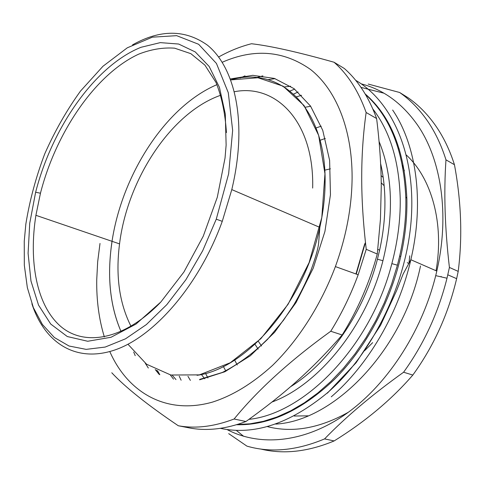 <?xml version="1.0" encoding="UTF-8"?>
<svg xmlns="http://www.w3.org/2000/svg" width="485" height="485" viewBox="0 0 485 485"><rect width="100%" height="100%" fill="white"/><g stroke="black" fill="none" stroke-linecap="round" stroke-linejoin="round"><path stroke-width="0.73" d="M320.07 140.298L325.308 138.443L320.07 140.298M398.221 148.277L399.319 149.089L398.221 148.277M406.382 155.061C431.498 178.292 444.381 223.07 436.051 270.739M237.256 364.975L234.649 360.07L237.256 364.975M112.065 241.324L111.241 247.229C107.276 278.966 110.538 307.053 121.026 331.491C111.241 308.854 107.743 282.87 110.544 253.558C116.836 183.239 162.19 107.979 216.983 84.639M31.895 303.774C44.226 341.949 74.932 363.392 114.587 350.061C154.066 336.826 199.141 285.277 222.263 221.342L231.794 189.599L319.833 227.392C323.113 212.551 324.859 198.104 325.083 184.051C326.72 106.439 279.045 65.372 230.702 79.916L257.911 77.745L283.082 86.16L304.065 105.56L318.651 135.363L324.956 173.721L321.81 217.492L309.133 262.537L288.066 304.313L260.821 338.718L230.266 362.75L199.383 374.875L170.811 375.014L146.561 364.217L127.961 344.247M381.077 175.618L383.18 177.371M131.005 326.296C119.316 303.155 115.497 275.686 119.546 243.882C127.422 179.486 170.987 112.496 220.827 95.212M234.297 91.738C276.117 83.414 314.407 121.911 312.661 188.077M330.43 168.816L324.774 170.162M258.281 341.222L261.548 346.029M384.15 185.719L381.228 182.809M409.728 255.795L409.061 262.591M372.674 342.628L364.55 350.752M258.172 349.145L254.995 344.314M365.15 93.902C391.007 116.224 404.92 151.459 406.903 199.596C407.194 218.056 405.139 237.038 400.731 256.535C389.976 303.392 365.132 348.873 334.129 379.694C301.421 410.51 268.896 425.527 236.559 424.733M237.213 424.533L250.139 423.811L263.458 421.307L277.038 416.973L290.739 410.795L304.392 402.78L317.833 392.983L330.885 381.459L343.374 368.321L355.123 353.711L365.963 337.784L375.742 320.743L384.32 302.798L391.577 284.198L397.415 265.18L399.664 256.068C404.084 236.553 406.151 217.553 405.86 199.074C403.987 151.823 390.534 116.964 365.502 94.49M156.394 370.116L157.71 372.686M377.385 106.542L376.221 105.76M301.591 95.29L296.602 96.782M187.95 376.311L190.381 380.392M275.735 424.096C333.771 421.022 403.029 350.576 420.507 265.974M204.731 378.809L201.372 374.45M305.247 107.215L310.661 106.276M402.495 165.543L404.375 170.847M170.247 374.893L173.539 379.137M272.018 402.029C318.724 384.805 366.272 326.654 382.938 260.706C394.087 214.91 392.795 175.14 379.058 141.414M284.368 86.942L290.636 86.245M380.604 163.554C383.356 175.346 384.799 187.974 384.926 201.421C385.048 217.244 383.277 233.491 379.622 250.157L377.433 259.214C363.568 313.195 328.757 363.065 290.533 386.739M175.994 379.585L172.284 375.305M155.242 369.546L159.177 374.42M355.948 273.964L364.756 243.725M275.05 78.637L267.914 79.679M372.868 109.004C390.037 131.332 399.155 161.281 400.228 198.832C400.501 219.875 397.706 241.475 391.856 263.64C370.795 346.381 304.677 413.638 248.969 419.355M159.82 374.717L157.516 370.649M256.377 77.594L262.888 75.884M365.454 242.403L356.251 274.073M148.337 368.03L145.324 363.295M135.224 355.669L133.714 352.086M240.239 78.018L245.016 75.86M234.116 419.004C257.838 389.885 290.042 360.634 330.74 331.255L342.161 334.971C312.401 369.243 284.222 394.153 245.937 421.513L234.116 419.004C214.17 426.612 195.57 428.861 178.304 425.757L190.071 428.061C207.386 431.171 226.01 428.995 245.937 421.513M366.242 249.32C363.156 222.924 361.646 198.765 361.713 176.843C361.731 154.86 363.21 133.417 366.139 112.502L376.615 118.534C379.591 142.487 381.143 165.203 381.271 186.689L380.446 219.19L377.275 254.037L366.242 249.32L358.166 274.765C350.813 294.795 341.67 313.625 330.74 331.255M376.615 118.534C368.867 97.236 358.1 80.558 344.326 68.494L334.05 62.238C298.057 52.089 270.527 45.923 251.466 43.735C240.348 46.56 229.417 50.973 218.674 56.981M111.774 372.765C125.33 387.285 147.507 404.951 178.304 425.757M377.275 254.037C369.406 282.979 357.7 309.957 342.161 334.971M334.05 62.238C347.775 74.308 358.476 91.059 366.139 112.502M231.794 189.599C235.619 173.509 237.905 157.928 238.656 142.851C240.784 97.424 228.162 61.928 207.465 45.184C185.252 29.367 160.274 29.27 132.52 44.887M25.838 224.112C29.658 200.469 35.963 177.031 44.759 153.8C54.805 131.132 66.718 110.222 80.498 91.071L102.965 66.263L127.3 47.809L152.338 37.169L176.667 35.666L198.644 44.287L216.443 63.45L228.283 92.677L232.648 130.38L228.641 173.788L216.262 219.184L202.675 250.775L185.907 279.7L166.822 304.641L146.373 324.562L125.524 338.809L105.184 347.066L86.148 349.37L69.04 346.011L54.35 337.499L42.395 324.465L33.362 307.605L27.348 287.641L24.329 265.295L24.25 241.251L25.838 224.112M226.131 145.045L225.028 158.092L217.298 197.262L203.239 236.243L183.912 272.03L160.881 301.967L135.976 324.089L111.041 337.269L87.712 341.264L67.3 336.535L50.719 324.053L38.527 305.089L30.979 281.045L28.094 253.334L29.73 223.306L35.635 192.242C52.137 127.658 95.03 65.687 141.014 47.294L160.292 42.625L178.668 44.038L195.267 51.937L209.156 66.451L219.432 87.349L225.289 113.933L226.131 145.045M222.251 62.256C254.249 48.227 283.646 50.616 310.442 69.41C335.553 89.125 352.189 128.246 352.104 177.455C351.898 206.555 346.326 236.268 335.396 266.586C320.773 305.247 298.378 340.161 272.576 365.369C252.727 383.399 232.673 395.651 212.406 402.126C165.615 415.342 127.567 391.995 109.798 351.564M104.336 336.911C98.976 319.294 96.442 300.27 96.727 279.845L97.673 261.761L100.007 243.446M160.371 302.519C123.554 340.506 83.735 346.733 60.176 325.962C36.545 304.968 28.633 261.415 35.902 215.31L40.461 193.218C55.957 132.429 95.484 74.023 138.728 54.138C151.011 49.343 162.972 47.354 174.6 48.167L190.847 53.665L204.919 65.129L216.013 82.468C221.73 96.788 225.204 113.496 226.428 132.581M307.993 415.833L294.256 416.027M225.931 371.231L223.367 366.478M316.081 127.955L321.185 126.179M392.492 132.787L393.529 133.423M405.818 197.037L406.879 198.219M361.276 83.887C383.35 89.561 402.029 103.178 417.312 124.73C441.095 158.837 449.922 214.388 436.803 271.066L435.718 275.638C421.483 333.171 385.817 386.539 344.599 414.917C303.234 443.217 259.536 446.442 227.416 429.752M181.129 380.222L179.25 376.208M290.115 90.98L294.637 89.125M412.826 375.063C391.516 399.658 365.29 421.617 334.153 440.932L324.574 438.907C345.963 416.827 372.304 394.602 403.593 372.231L412.826 375.063C433.596 346.357 448.182 314.31 456.579 278.917L458.204 271.382L449.413 267.441C444.86 228.38 443.714 192.515 445.976 159.85L454.451 164.712C461.314 201.718 462.563 237.274 458.204 271.382M454.451 164.712C449.668 149.738 443.29 136.582 435.318 125.251C427.327 113.969 418.215 104.772 407.976 97.661L399.628 92.483L368.224 84.063M360.967 87.385L383.902 93.187M228.702 433.632L246.92 446.127C270.672 453.032 296.559 450.626 324.574 438.907M243.664 436.306L236.419 430.48M334.153 440.932C307.854 451.874 283.313 454.56 260.536 448.995M293.74 94.041L298.075 91.974M399.628 92.483C409.855 99.601 418.955 108.822 426.927 120.153C434.875 131.538 441.229 144.766 445.976 159.85M449.413 267.441L447 278.22C438.319 312.801 423.848 344.138 403.593 372.231M441.156 276.395L441.053 276.862M348.4 412.22C319.694 428.261 292.734 433.069 267.526 426.654M207.926 378.009L205.549 373.401M378.33 108.446L379.112 108.737M199.65 379.409L222.288 372.48C237.771 364.684 252.849 353.65 267.532 339.379L283.525 320.215L293.886 304.756C300.3 293.807 305.98 282.355 310.933 270.4C315.468 257.905 318.021 248.896 318.609 243.367L319.833 227.392C304.077 302.785 245.804 369.067 197.043 375.311M230.351 78.958L252.806 75.327L274.395 78.425L294.025 88.652L310.521 106.069L322.725 130.271L329.618 160.329L330.455 194.721L324.926 231.46L313.219 268.205L296.044 302.561L274.577 332.334L250.302 355.784L224.81 371.771L199.638 379.81M355.638 80.286C391.595 101.098 415.724 153.393 411.298 218.474C406.885 283.446 372.632 353.717 327.248 392.959C289.769 423.763 254.14 435.56 220.354 428.346M331.273 396.821C368.024 365.326 398.603 313.443 410.85 259.724C424.593 201.396 416.191 144.56 392.644 110.04M399.664 256.068L400.731 256.535M377.433 259.214L382.938 260.706M377.833 249.381L379.622 250.157M391.856 263.64L397.415 265.18M216.262 219.184L222.263 221.342M335.396 266.586L358.166 274.765M35.902 215.31L119.546 243.882M40.461 193.218L35.635 192.242M407.248 262.694L408.612 263.288M436.803 271.066L410.85 259.724L403.114 274.104L396.56 290.733L380.616 325.199L356.148 362.695L327.351 393.177M435.718 275.638L447 278.22M447.813 274.807L456.634 278.675"/></g></svg>
